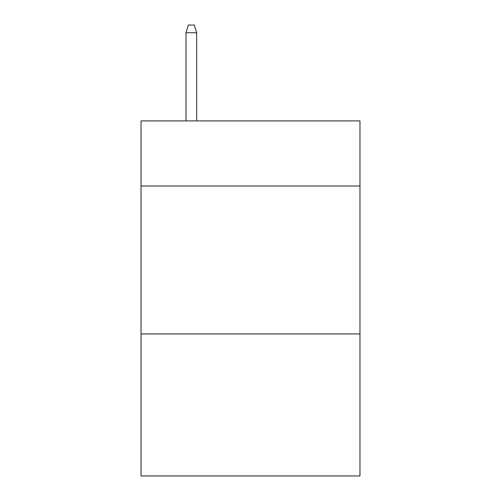 <?xml version="1.0" encoding="UTF-8"?>
<svg xmlns="http://www.w3.org/2000/svg" width="501" height="501" viewBox="0 0 501 501"><rect width="100%" height="100%" fill="white"/><g stroke="black" fill="none" stroke-linecap="round" stroke-linejoin="round"><path stroke-width="0.75" d="M359.968 186.003L359.968 120.91L141.031 120.91L141.031 186.003L359.968 186.003L359.968 475.95L141.031 475.95L141.031 186.003M359.968 333.935L141.031 333.935M196.655 120.91L196.655 32.74L186.003 32.74L186.003 120.91M186.003 32.74L188.37 25.05L194.288 25.05L196.655 32.74"/></g></svg>
